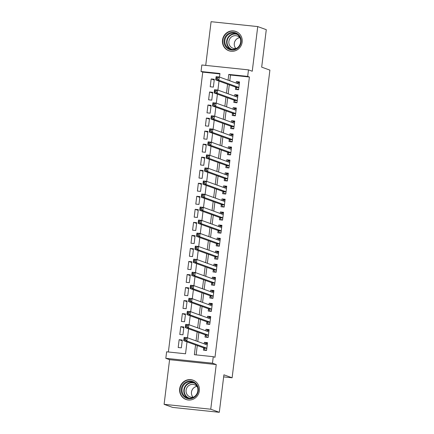 <?xml version="1.0" encoding="UTF-8"?>
<svg xmlns="http://www.w3.org/2000/svg" width="434" height="434" viewBox="0 0 434 434"><rect width="100%" height="100%" fill="white"/><g stroke="black" fill="none" stroke-linecap="round" stroke-linejoin="round"><path stroke-width="0.65" d="M222.496 40.058A10.264 9.868 -70.1 0 0 228.843 50.745A10.264 9.868 -70.1 0 0 242.161 42.12A10.264 9.868 -70.1 0 0 235.814 31.432A10.264 9.868 -70.1 0 0 222.496 40.058M179.676 388.793A10.264 9.868 -70.1 0 0 186.023 399.481A10.264 9.868 -70.1 0 0 199.342 390.85A10.264 9.868 -70.1 0 0 192.994 380.168A10.264 9.868 -70.1 0 0 179.676 388.793M219.897 73.921L202.749 72.125L201.04 71.512L201.837 64.992L248.487 69.874L247.684 76.395L228.772 74.415L228.067 80.165M223.651 376.896L232.119 377.786L269.899 70.118L261.686 67.151L266.286 29.669L257.731 26.582L211.087 21.7L205.721 65.398M232.119 377.786L223.906 374.819L219.306 412.3L172.656 407.417L164.101 404.331L210.75 409.213L216.235 364.56L212.47 363.204L165.821 358.316L166.623 351.8L185.535 353.781L187 341.84M216.235 364.56L169.585 359.678L164.101 404.331M169.585 359.678L165.821 358.316M202.749 72.125L168.387 351.985M219.306 412.3L210.75 409.213M235.705 87.131L235.423 89.415L238.575 89.746L239.535 81.923L236.384 81.592L236.199 83.1M234.105 100.167L233.823 102.451L236.975 102.782L237.935 94.959L234.783 94.628L234.599 96.136M232.505 113.203L232.223 115.487L235.374 115.818L236.335 107.995L233.183 107.665L232.998 109.173M230.904 126.24L230.622 128.524L233.774 128.855L234.734 121.032L231.582 120.701L231.398 122.209M229.298 139.281L229.022 141.56L232.174 141.891L233.134 134.068L229.982 133.737L229.798 135.245M227.698 152.318L227.421 154.596L230.573 154.927L231.534 147.104L228.382 146.773L228.197 148.282M226.098 165.354L225.821 167.632L228.973 167.963L229.933 160.141L226.781 159.81L226.597 161.318M224.497 178.39L224.221 180.669L227.373 181L228.333 173.177L225.181 172.846L224.996 174.354M222.897 191.427L222.62 193.705L225.772 194.036L226.732 186.213L223.581 185.888L223.396 187.396M221.297 204.463L221.02 206.741L224.172 207.072L225.132 199.249L221.98 198.924L221.79 200.432M219.696 217.499L219.414 219.783L222.566 220.109L223.532 212.291L220.38 211.96L220.19 213.468M218.096 230.535L217.814 232.819L220.966 233.145L221.926 225.327L218.774 224.996L218.59 226.505M216.495 243.572L216.213 245.856L219.365 246.186L220.326 238.364L217.174 238.033L216.989 239.541M214.895 256.608L214.613 258.892L217.765 259.223L218.725 251.4L215.573 251.069L215.389 252.577M213.295 269.644L213.013 271.928L216.165 272.259L217.125 264.436L213.973 264.105L213.788 265.613M211.694 282.68L211.412 284.964L214.564 285.295L215.524 277.472L212.372 277.142L212.188 278.65M210.094 295.722L209.812 298.001L212.964 298.332L213.924 290.509L210.772 290.178L210.588 291.686M208.494 308.758L208.212 311.037L211.363 311.368L212.324 303.545L209.172 303.214L208.987 304.722M206.893 321.795L206.611 324.073L209.763 324.404L210.723 316.581L207.571 316.25L207.387 317.759M205.293 334.831L205.011 337.109L208.163 337.44L209.123 329.618L205.971 329.287L205.787 330.795M182.209 340.788L179.155 339.686L178.195 347.509L181.347 347.84L182.307 340.017L179.155 339.686M183.81 327.751L180.756 326.65L179.795 334.473L182.947 334.804L183.907 326.981L180.756 326.65M185.416 314.715L182.356 313.614L181.396 321.437L184.548 321.762L185.508 313.945L182.356 313.614M187.016 301.679L183.956 300.578L182.996 308.4L186.148 308.726L187.108 300.908L183.956 300.578M188.616 288.643L185.557 287.541L184.596 295.359L187.748 295.69L188.709 287.867L185.557 287.541M190.217 275.606L187.157 274.505L186.197 282.322L189.349 282.653L190.309 274.831L187.157 274.505M191.817 262.57L188.757 261.463L187.797 269.286L190.949 269.617L191.909 261.794L188.757 261.463M193.418 249.534L190.358 248.427L189.398 256.25L192.55 256.581L193.51 248.758L190.358 248.427M195.018 236.497L191.958 235.391L190.998 243.214L194.15 243.545L195.11 235.722L191.958 235.391M196.618 223.461L193.559 222.354L192.598 230.177L195.75 230.508L196.71 222.685L193.559 222.354M198.219 210.425L195.164 209.318L194.199 217.141L197.351 217.472L198.316 209.649L195.164 209.318M199.819 197.383L196.765 196.282L195.805 204.105L198.956 204.436L199.917 196.613L196.765 196.282M201.419 184.347L198.365 183.246L197.405 191.069L200.557 191.399L201.517 183.577L198.365 183.246M203.02 171.311L199.965 170.209L199.005 178.032L202.157 178.363L203.117 170.54L199.965 170.209M204.62 158.274L201.566 157.173L200.606 164.996L203.758 165.321L204.718 157.504L201.566 157.173M206.221 145.238L203.166 144.137L202.206 151.96L205.358 152.285L206.318 144.468L203.166 144.137M207.821 132.202L204.767 131.101L203.806 138.918L206.958 139.249L207.919 131.426L204.767 131.101M209.421 119.166L206.367 118.064L205.407 125.882L208.559 126.213L209.519 118.39L206.367 118.064M211.022 106.129L207.967 105.023L207.007 112.845L210.159 113.176L211.119 105.353L207.967 105.023M212.627 93.093L209.568 91.986L208.608 99.809L211.759 100.14L212.72 92.317L209.568 91.986M213.36 87.104L214.32 79.281L211.168 78.95L210.208 86.773L213.36 87.104M195.56 344.932L194.361 354.703L213.273 356.683L214.982 357.301L249.398 77.013L230.487 75.033L229.781 80.784M229.282 84.814L228.181 93.82M227.682 97.851L226.581 106.856M226.081 110.887L224.975 119.892M224.481 123.923L223.374 132.929M222.881 136.96L221.774 145.965M221.28 149.996L220.174 159.001M219.68 163.038L218.573 172.038M218.08 176.074L216.973 185.074M216.479 189.11L215.373 198.11M214.879 202.146L213.772 211.146M213.278 215.183L212.172 224.188M211.678 228.219L210.571 237.224M210.078 241.255L208.971 250.261M208.477 254.291L207.371 263.297M206.877 267.328L205.77 276.333M205.271 280.364L204.17 289.369M203.671 293.4L202.569 302.406M202.07 306.437L200.969 315.442M200.47 319.478L199.369 328.478M198.87 332.515L197.763 341.515M197.269 345.551L196.125 354.887M203.692 347.867L203.41 350.146L206.562 350.477L207.523 342.654L204.371 342.328L204.186 343.836M248.487 69.874L252.252 71.236L257.731 26.582M249.398 77.013L247.684 76.395M213.273 356.683L212.47 363.204M219.512 77.073L219.951 73.492L201.04 71.512M187.493 337.809L188.6 328.804M189.094 324.773L190.201 315.768M190.694 311.737L191.801 302.731M192.295 298.7L193.401 289.695M193.9 285.664L195.002 276.659M195.501 272.623L196.602 263.622M197.101 259.586L198.202 250.586M198.701 246.55L199.808 237.55M200.302 233.514L201.409 224.508M201.902 220.477L203.009 211.472M203.503 207.441L204.609 198.436M205.103 194.405L206.21 185.399M206.703 181.369L207.81 172.363M208.304 168.332L209.41 159.327M209.904 155.296L211.011 146.291M211.504 142.26L212.611 133.254M213.105 129.224L214.212 120.218M214.705 116.182L215.812 107.182M216.306 103.146L217.412 94.145M217.906 90.109L219.013 81.109M227.573 84.196L226.467 93.202M225.973 97.232L224.866 106.238M224.373 110.269L223.266 119.274M222.772 123.305L221.666 132.31M221.172 136.341L220.065 145.347M219.571 149.383L218.465 158.383M217.971 162.419L216.864 171.419M216.371 175.455L215.264 184.455M214.77 188.492L213.664 197.497M213.165 201.528L212.063 210.533M211.564 214.564L210.463 223.57M209.964 227.6L208.862 236.606M208.363 240.637L207.262 249.642M206.763 253.673L205.656 262.678M205.163 266.709L204.056 275.715M203.562 279.746L202.456 288.751M201.962 292.782L200.855 301.787M200.362 305.824L199.255 314.824M198.761 318.86L197.654 327.86M197.161 331.896L196.054 340.896M230.487 75.033L228.772 74.415M207.425 343.43L204.371 342.328M214.228 80.057L211.168 78.95M209.025 330.393L205.971 329.287M210.631 317.357L207.571 316.25M212.231 304.321L209.172 303.214M213.832 291.285L210.772 290.178M215.432 278.248L212.372 277.142M217.033 265.212L213.973 264.105M218.633 252.17L215.573 251.069M220.233 239.134L217.174 238.033M221.834 226.098L218.774 224.996M223.434 213.061L220.38 211.96M225.034 200.025L221.98 198.924M226.635 186.989L223.581 185.888M228.235 173.953L225.181 172.846M229.836 160.916L226.781 159.81M231.436 147.88L228.382 146.773M233.036 134.844L229.982 133.737M234.637 121.808L231.582 120.701M236.242 108.766L233.183 107.665M237.843 95.73L234.783 94.628M239.443 82.693L236.384 81.592M206.063 350.428L204.891 350.005L206.6 350.184M205.027 344.14L205.694 343.484L207.398 343.663M204.891 350.005L204.078 348.106A1.318 0.353 96 0 0 203.964 347.965L183.707 340.652L184.108 337.392L187.26 337.723L207.24 344.938M185.752 338.444L187.26 337.723L186.859 340.983L183.707 340.652L184.331 339.616L185.589 339.746L185.752 338.444L184.488 338.308L184.331 339.616M206.844 348.198L186.859 340.983L185.589 339.746M184.108 337.392L184.488 338.308M198.295 390.812A8.886 8.539 109.9 0 1 188.703 398.721A8.886 8.539 109.9 0 1 181.271 389.032A8.886 8.539 109.9 0 1 190.862 381.123A8.886 8.539 109.9 0 1 198.295 390.812M182.074 389.157A8.224 7.904 -70.1 0 0 187.162 397.718A8.224 7.904 -70.1 0 0 197.833 390.806A8.224 7.904 -70.1 0 0 192.745 382.245A8.224 7.904 -70.1 0 0 182.074 389.157M193.032 397.208A6.477 6.222 109.9 0 1 196.938 386.39M193.808 397.039A6.477 6.222 109.9 0 1 186.083 390.177A6.477 6.222 109.9 0 1 197.427 387.014M195.045 381.204A10.199 9.803 -70.1 0 0 193.244 380.325A10.199 9.803 -70.1 0 0 180.012 388.897A10.199 9.803 -70.1 0 0 186.316 399.513A10.199 9.803 -70.1 0 0 188.264 399.991M235.922 49.254A8.886 8.539 109.9 0 1 224.693 44.816A8.886 8.539 109.9 0 1 229.282 33.12A8.886 8.539 109.9 0 1 240.512 37.563A8.886 8.539 109.9 0 1 235.922 49.254M229.7 33.781A8.224 7.904 -70.1 0 0 224.828 41.615A8.224 7.904 -70.1 0 0 229.977 48.988A8.224 7.904 -70.1 0 0 235.846 48.716A8.224 7.904 -70.1 0 0 240.713 40.888A8.224 7.904 -70.1 0 0 235.564 33.516A8.224 7.904 -70.1 0 0 229.7 33.781M235.852 48.472A6.477 6.222 109.9 0 1 239.758 37.66M236.628 48.31A6.477 6.222 109.9 0 1 232.689 36.212A6.477 6.222 109.9 0 1 240.246 38.284M237.865 32.469A10.199 9.803 -70.1 0 0 236.063 31.595A10.199 9.803 -70.1 0 0 228.789 31.926A10.199 9.803 -70.1 0 0 222.756 41.637A10.199 9.803 -70.1 0 0 229.136 50.783A10.199 9.803 -70.1 0 0 231.083 51.261M207.664 337.392L206.492 336.968L208.201 337.142M206.633 331.104L207.295 330.448L208.998 330.627M206.492 336.968L205.678 335.07A1.318 0.353 96 0 0 205.564 334.929L185.307 327.616L185.709 324.355L188.861 324.686L208.841 331.901M187.352 325.408L188.861 324.686L188.459 327.947L185.307 327.616L185.931 326.574L187.19 326.71L187.352 325.408L186.088 325.272L185.931 326.574M208.445 335.162L188.459 327.947L187.19 326.71M185.709 324.355L186.088 325.272M209.269 324.355L208.092 323.927L209.801 324.106M208.233 318.068L208.895 317.411L210.598 317.59M208.092 323.927L207.278 322.033A1.318 0.353 96 0 0 207.164 321.892L186.908 314.579L187.309 311.319L190.461 311.65L210.441 318.865M188.953 312.366L190.461 311.65L190.059 314.91L186.908 314.579L187.531 313.538L188.79 313.673L188.953 312.366L187.689 312.236L187.531 313.538M210.045 322.126L190.059 314.91L188.79 313.673M187.309 311.319L187.689 312.236M210.87 311.314L209.693 310.89L211.401 311.07M209.834 305.026L210.495 304.375L212.199 304.554M209.693 310.89L208.884 308.997A1.318 0.353 96 0 0 208.765 308.856L188.508 301.543L188.909 298.283L192.061 298.614L212.042 305.829M190.553 299.33L192.061 298.614L191.66 301.874L188.508 301.543L189.132 300.502L190.39 300.637L190.553 299.33L189.289 299.2L189.132 300.502M211.646 309.084L191.66 301.874L190.39 300.637M188.909 298.283L189.289 299.2M212.47 298.277L211.293 297.854L213.002 298.033M211.434 291.99L212.096 291.339L213.799 291.518M211.293 297.854L210.485 295.961A1.318 0.353 96 0 0 210.365 295.82L190.108 288.507L190.51 285.246L193.662 285.577L213.647 292.793M192.153 286.294L193.662 285.577L193.26 288.838L190.108 288.507L190.732 287.465L191.991 287.601L192.153 286.294L190.889 286.163L190.732 287.465M213.246 296.048L193.26 288.838L191.991 287.601M190.51 285.246L190.889 286.163M214.071 285.241L212.899 284.818L214.602 284.997M213.034 278.954L213.696 278.303L215.4 278.482M212.899 284.818L212.085 282.925A1.318 0.353 96 0 0 211.966 282.784L191.709 275.471L192.11 272.21L195.262 272.541L215.248 279.756M193.754 273.257L195.262 272.541L194.861 275.802L191.709 275.471L192.333 274.429L193.591 274.559L193.754 273.257L192.49 273.127L192.333 274.429M214.846 283.011L194.861 275.802L193.591 274.559M192.11 272.21L192.49 273.127M215.671 272.205L214.499 271.782L216.203 271.961M214.635 265.917L215.297 265.266L217 265.44M214.499 271.782L213.685 269.883A1.318 0.353 96 0 0 213.566 269.747L193.314 262.434L193.71 259.174L196.862 259.505L216.848 266.715M195.354 260.221L196.862 259.505L196.466 262.76L193.314 262.434L193.933 261.393L195.191 261.523L195.354 260.221L194.09 260.091L193.933 261.393M216.447 269.975L196.466 262.76L195.191 261.523M193.71 259.174L194.09 260.091M217.271 259.169L216.099 258.745L217.803 258.924M216.235 252.881L216.897 252.225L218.606 252.404M216.099 258.745L215.286 256.847A1.318 0.353 96 0 0 215.166 256.711L194.915 249.398L195.311 246.138L198.463 246.469L218.448 253.678M196.955 247.185L198.463 246.469L198.067 249.724L194.915 249.398L195.533 248.357L196.792 248.487L196.955 247.185L195.696 247.054L195.533 248.357M218.047 256.939L198.067 249.724L196.792 248.487M195.311 246.138L195.696 247.054M218.872 246.132L217.7 245.709L219.403 245.888M217.835 239.845L218.497 239.188L220.206 239.367M217.7 245.709L216.886 243.81A1.318 0.353 96 0 0 216.767 243.669L196.515 236.356L196.911 233.101L200.063 233.432L220.049 240.642M198.555 234.148L200.063 233.432L199.667 236.687L196.515 236.356L197.134 235.32L198.398 235.45L198.555 234.148L197.296 234.018L197.134 235.32M219.647 243.903L199.667 236.687L198.398 235.45M196.911 233.101L197.296 234.018M220.472 233.096L219.3 232.673L221.004 232.852M219.436 226.808L220.098 226.152L221.807 226.331M219.3 232.673L218.486 230.774A1.318 0.353 96 0 0 218.373 230.633L198.116 223.32L198.517 220.065L201.669 220.391L221.649 227.606M200.155 221.112L201.669 220.391L201.267 223.651L198.116 223.32L198.734 222.284L199.998 222.414L200.155 221.112L198.897 220.977L198.734 222.284M221.248 230.866L201.267 223.651L199.998 222.414M198.517 220.065L198.897 220.977M222.072 220.06L220.901 219.637L222.604 219.816M221.036 213.772L221.698 213.116L223.407 213.295M220.901 219.637L220.087 217.738A1.318 0.353 96 0 0 219.973 217.597L199.716 210.284L200.117 207.029L203.269 207.354L223.25 214.57M201.756 208.076L203.269 207.354L202.868 210.615L199.716 210.284L200.334 209.248L201.598 209.378L201.756 208.076L200.497 207.94L200.334 209.248M222.848 217.83L202.868 210.615L201.598 209.378M200.117 207.029L200.497 207.94M223.673 207.023L222.501 206.6L224.204 206.779M222.637 200.736L223.298 200.079L225.007 200.258M222.501 206.6L221.687 204.702A1.318 0.353 96 0 0 221.573 204.56L201.316 197.248L201.718 193.987L204.87 194.318L224.85 201.533M203.356 195.04L204.87 194.318L204.468 197.578L201.316 197.248L201.935 196.211L203.199 196.342L203.356 195.04L202.098 194.904L201.935 196.211M224.449 204.794L204.468 197.578L203.199 196.342M201.718 193.987L202.098 194.904M225.273 193.987L224.101 193.564L225.805 193.743M224.237 187.7L224.899 187.043L226.608 187.222M224.101 193.564L223.288 191.665A1.318 0.353 96 0 0 223.174 191.524L202.917 184.211L203.318 180.951L206.47 181.282L226.45 188.497M204.957 182.003L206.47 181.282L206.069 184.542L202.917 184.211L203.535 183.175L204.799 183.305L204.957 182.003L203.698 181.868L203.535 183.175M226.049 191.757L206.069 184.542L204.799 183.305M203.318 180.951L203.698 181.868M226.873 180.951L225.702 180.528L227.405 180.701M225.837 174.663L226.505 174.007L228.208 174.186M225.702 180.528L224.888 178.629A1.318 0.353 96 0 0 224.774 178.488L204.517 171.175L204.919 167.915L208.07 168.246L228.051 175.461M206.557 168.962L208.07 168.246L207.669 171.506L204.517 171.175L205.136 170.133L206.4 170.269L206.557 168.962L205.298 168.831L205.136 170.133M227.649 178.721L207.669 171.506L206.4 170.269M204.919 167.915L205.298 168.831M228.474 167.909L227.302 167.486L229.006 167.665M227.438 161.627L228.105 160.971L229.808 161.15M227.302 167.486L226.488 165.593A1.318 0.353 96 0 0 226.374 165.452L206.117 158.139L206.519 154.878L209.671 155.209L229.651 162.424M208.157 155.925L209.671 155.209L209.269 158.47L206.117 158.139L206.736 157.097L208 157.233L208.157 155.925L206.899 155.795L206.736 157.097M229.25 165.685L209.269 158.47L208 157.233M206.519 154.878L206.899 155.795M230.074 154.873L228.902 154.45L230.611 154.629M229.038 148.585L229.705 147.934L231.409 148.113M228.902 154.45L228.089 152.556A1.318 0.353 96 0 0 227.975 152.415L207.718 145.102L208.119 141.842L211.271 142.173L231.251 149.388M209.758 142.889L211.271 142.173L210.87 145.433L207.718 145.102L208.342 144.061L209.6 144.197L209.758 142.889L208.499 142.759L208.342 144.061M230.85 152.643L210.87 145.433L209.6 144.197M208.119 141.842L208.499 142.759M231.675 141.837L230.503 141.413L232.212 141.593M230.638 135.549L231.306 134.898L233.009 135.077M230.503 141.413L229.689 139.52A1.318 0.353 96 0 0 229.575 139.379L209.318 132.066L209.72 128.806L212.872 129.137L232.852 136.352M211.363 129.853L212.872 129.137L212.47 132.397L209.318 132.066L209.942 131.025L211.201 131.16L211.363 129.853L210.099 129.723L209.942 131.025M232.45 139.607L212.47 132.397L211.201 131.16M209.72 128.806L210.099 129.723M233.275 128.8L232.103 128.377L233.812 128.556M232.244 122.513L232.906 121.862L234.61 122.041M232.103 128.377L231.289 126.484A1.318 0.353 96 0 0 231.176 126.343L210.919 119.03L211.32 115.769L214.472 116.1L234.452 123.316M212.964 116.817L214.472 116.1L214.071 119.361L210.919 119.03L211.542 117.988L212.801 118.119L212.964 116.817L211.7 116.686L211.542 117.988M234.056 126.571L214.071 119.361L212.801 118.119M211.32 115.769L211.7 116.686M234.881 115.764L233.704 115.341L235.412 115.52M233.845 109.477L234.506 108.825L236.21 108.999M233.704 115.341L232.89 113.442A1.318 0.353 96 0 0 232.776 113.307L212.519 105.994L212.92 102.733L216.072 103.064L236.053 110.274M214.564 103.78L216.072 103.064L215.671 106.319L212.519 105.994L213.143 104.952L214.401 105.082L214.564 103.78L213.3 103.65L213.143 104.952M235.657 113.534L215.671 106.319L214.401 105.082M212.92 102.733L213.3 103.65M236.481 102.728L235.304 102.305L237.013 102.484M235.445 96.44L236.107 95.784L237.81 95.963M235.304 102.305L234.496 100.406A1.318 0.353 96 0 0 234.376 100.27L214.119 92.957L214.521 89.697L217.673 90.028L237.653 97.238M216.165 90.744L217.673 90.028L217.271 93.283L214.119 92.957L214.743 91.916L216.002 92.046L216.165 90.744L214.901 90.614L214.743 91.916M237.257 100.498L217.271 93.283L216.002 92.046M214.521 89.697L214.901 90.614M238.082 89.692L236.904 89.268L238.613 89.447M237.045 83.404L237.707 82.748L239.411 82.927M236.904 89.268L236.096 87.37A1.318 0.353 96 0 0 235.977 87.229L215.72 79.916L216.121 76.661L219.273 76.992L239.259 84.201M217.765 77.708L219.273 76.992L218.872 80.247L215.72 79.916L216.344 78.88L217.602 79.01L217.765 77.708L216.501 77.578L216.344 78.88M238.857 87.462L218.872 80.247L217.602 79.01M216.121 76.661L216.501 77.578M206.817 348.394L204.078 348.106M206.834 348.263L203.964 347.965M188.074 397.983A8.224 7.904 109.9 0 1 183.859 389.803A8.224 7.904 109.9 0 1 193.618 382.625M194.546 383.184A7.958 7.644 -70.1 0 0 184.282 389.889A7.958 7.644 -70.1 0 0 189.143 398.146M230.888 49.254A8.224 7.904 109.9 0 1 226.619 41.767A8.224 7.904 109.9 0 1 231.479 34.427A8.224 7.904 109.9 0 1 236.438 33.89M237.365 34.449A7.958 7.644 -70.1 0 0 231.751 34.731A7.958 7.644 -70.1 0 0 227.042 42.272A7.958 7.644 -70.1 0 0 231.962 49.416M208.418 335.357L205.678 335.07M208.434 335.227L205.564 334.929M210.018 322.321L207.278 322.033M210.034 322.191L207.164 321.892M211.618 309.285L208.884 308.997M211.635 309.154L208.765 308.856M213.219 296.243L210.485 295.961M213.235 296.118L210.365 295.82M214.819 283.207L212.085 282.925M214.835 283.082L211.966 282.784M216.42 270.17L213.685 269.883M216.436 270.046L213.566 269.747M218.025 257.134L215.286 256.847M218.036 257.009L215.166 256.711M219.626 244.098L216.886 243.81M219.637 243.973L216.767 243.669M221.226 231.062L218.486 230.774M221.237 230.937L218.373 230.633M222.826 218.025L220.087 217.738M222.843 217.901L219.973 217.597M224.427 204.989L221.687 204.702M224.443 204.864L221.573 204.56M226.027 191.953L223.288 191.665M226.043 191.823L223.174 191.524M227.628 178.917L224.888 178.629M227.644 178.786L224.774 178.488M229.228 165.88L226.488 165.593M229.244 165.75L226.374 165.452M230.828 152.844L228.089 152.556M230.845 152.714L227.975 152.415M232.429 139.802L229.689 139.52M232.445 139.677L229.575 139.379M234.029 126.766L231.289 126.484M234.045 126.641L231.176 126.343M235.629 113.73L232.89 113.442M235.646 113.605L232.776 113.307M237.23 100.693L234.496 100.406M237.246 100.569L234.376 100.27M238.83 87.657L236.096 87.37M238.846 87.532L235.977 87.229M193.244 380.325L194.02 380.607M186.316 399.513L187.092 399.795M236.063 31.595L236.839 31.872M229.136 50.783L229.911 51.06"/></g></svg>
